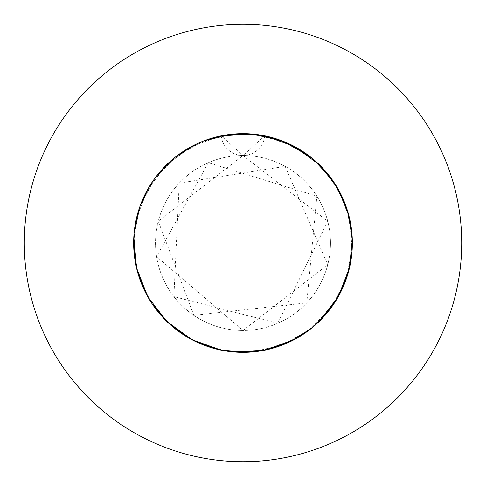 <?xml version="1.0" encoding="UTF-8"?>
<svg xmlns="http://www.w3.org/2000/svg" width="486" height="486" viewBox="0 0 486 486"><rect width="100%" height="100%" fill="white"/><g stroke="black" fill="none" stroke-linecap="round" stroke-linejoin="round"><path stroke-width="0.36" stroke-dasharray="2.43 1.82" d="M221.239 135.837A109.35 109.35 0 0 1 352.35 243A109.35 109.35 0 0 1 243 352.35A109.35 109.35 0 0 1 133.65 243L136.481 218.275L147.762 189.267L166.759 164.614L191.927 146.31L221.239 135.837L243 155.52A87.48 87.48 0 0 1 330.48 243A87.48 87.48 0 0 1 243 330.48A87.48 87.48 0 0 1 155.52 243A87.48 87.48 0 0 1 243 155.52A87.48 87.48 0 0 1 330.48 243A87.48 87.48 0 0 1 243 330.48A87.48 87.48 0 0 1 155.52 243A87.48 87.48 0 0 1 243 155.52A21.87 21.87 0 0 1 221.239 135.837L191.927 146.31L166.759 164.614L147.762 189.267L136.481 218.275L133.65 243A109.35 109.35 0 0 1 243 133.65A109.35 109.35 0 0 1 352.35 243A109.35 109.35 0 0 1 243 352.35A109.35 109.35 0 0 1 221.239 135.837L191.927 146.31L166.759 164.614L147.762 189.267L136.481 218.275L133.65 243L133.832 236.712L140.023 206.21L154.56 178.69L176.26 156.377L203.367 141.086L233.687 134.045L264.761 135.837L294.073 146.31L319.241 164.614L338.238 189.267L349.519 218.275L352.35 243A109.35 109.35 0 0 0 243 133.65A109.35 109.35 0 0 0 133.65 243L133.65 243.018M461.7 243A218.7 218.7 0 0 0 243 24.3A218.7 218.7 0 0 0 24.3 243A218.7 218.7 0 0 0 243 461.7A218.7 218.7 0 0 0 461.7 243M329.526 176.139L338.238 189.267L349.519 218.275L352.168 249.288L345.977 279.79L331.44 307.31L309.74 329.623L282.633 344.914L252.313 351.955L248.905 352.192M264.761 135.837A21.87 21.87 0 0 1 243 155.52L264.761 135.837L233.687 134.045L203.367 141.086L176.26 156.377L154.56 178.69L140.023 206.21L133.832 236.712L133.65 243A109.35 109.35 0 0 0 243 352.35A109.35 109.35 0 0 0 352.35 243M243 155.52L327.734 221.252L277.737 323.287L173.885 296.624L179.225 183.119L285.148 166.346L327.734 264.749L243 330.48L156.595 256.681L208.263 162.713L316.86 196.125L306.775 302.881L193.835 315.353L158.266 221.252L243 155.52"/><path stroke-width="0.73" d="M248.905 352.192L229.507 351.512L252.313 351.955L256.414 351.524L248.99 352.186L221.239 350.163L191.927 339.69L166.759 321.386L147.762 296.733L136.481 267.725L133.65 243A109.35 109.35 0 0 0 243 352.35A109.35 109.35 0 0 0 352.35 243A109.35 109.35 0 0 0 243 133.65A109.35 109.35 0 0 0 133.65 243L134.075 252.611M461.7 243A218.7 218.7 0 0 0 243 24.3A218.7 218.7 0 0 0 24.3 243A218.7 218.7 0 0 0 243 461.7A218.7 218.7 0 0 0 461.7 243M264.761 135.837L294.073 146.31L319.241 164.614L329.526 176.139M134.081 252.696L137.149 270.435M137.526 271.856L138.668 275.75M138.71 275.884L141.195 282.913L138.71 275.884L140.023 279.79L149.895 300.348L141.226 282.986L149.895 300.348M149.931 300.403L152.124 303.817M152.154 303.865L166.759 321.386L152.167 303.878M152.197 303.932L156.559 309.977M156.614 310.044L168.782 323.305L156.614 310.044L172.937 326.957L169.869 324.302L172.937 326.957M173.04 327.042L178.933 331.616M179 331.665L195.682 341.579M195.737 341.609L199.43 343.292M199.558 343.347L206.495 346.075M206.574 346.105L225.37 350.922M229.447 351.506L225.431 350.928L233.687 351.955L264.761 350.163L290.318 341.579L309.74 329.623L312.96 327.042L309.74 329.623L290.318 341.579M229.586 351.524L233.687 351.955L256.493 351.512M256.553 351.506L260.569 350.928M260.63 350.922L279.426 346.105L260.642 350.916M260.703 350.91L268.017 349.452M268.096 349.434L290.245 341.615M294.073 339.69L313.014 326.993L293.939 339.763M313.063 326.957L319.241 321.386L338.238 296.733L348.474 271.856M316.173 324.259L329.387 310.044L316.173 324.259L319.241 321.386L336.063 300.421L333.876 303.817L345.977 279.79L336.834 299.145M316.234 324.205L321.598 319.029M321.653 318.968L336.063 300.421M336.901 299.036L336.105 300.348M349.519 267.725L352.295 239.501L349.519 267.725L338.238 296.733L348.468 271.874M348.492 271.796L348.851 270.435M348.887 270.313L349.483 267.865M347.332 210.25L348.474 214.144L347.332 210.25L352.168 236.712L352.289 239.373L352.18 236.858M352.168 236.712L348.851 215.565M316.234 161.795L319.241 164.614L336.063 185.579L333.876 182.183L345.977 206.21L347.29 210.116L344.805 203.087M344.774 203.014L336.834 186.855M329.387 175.956L313.081 159.056L331.44 178.69L333.833 182.122M333.803 182.068L329.441 176.023M297.067 147.951L311.927 158.108M311.83 158.029L290.33 144.427M256.487 134.482L282.633 141.086L309.74 156.377L286.594 142.714L290.264 144.391L286.57 142.708M260.703 135.09L264.761 135.837L285.215 142.131M285.1 142.082L282.767 141.14M282.633 141.086L252.313 134.045L221.239 135.837L225.297 135.09M352.35 243L351.925 252.611L352.332 240.971M351.919 252.696L347.338 275.726L351.919 252.696M347.314 275.805L346.883 277.154L347.314 275.805M346.84 277.269L346.026 279.65L346.84 277.269M333.833 303.878L333.05 305.032M332.977 305.135L331.525 307.195M331.44 307.31L333.803 303.932M313.014 326.993L294.073 339.69L264.761 350.163L233.687 351.955L225.431 350.928M290.264 341.609L286.57 343.292L290.264 341.609M286.442 343.347L279.505 346.075L286.442 343.347M217.904 349.434L195.755 341.615L221.239 350.163L225.297 350.91L217.983 349.452M194.303 340.905L192.061 339.763L194.303 340.905M191.927 339.69L189.005 338.092L191.927 339.69M188.933 338.049L169.887 324.314L188.933 338.049M168.691 323.22L166.862 321.489L168.691 323.22M146.128 293.732L137.532 271.874L147.762 296.733L149.858 300.281L146.171 293.805M137.113 270.313L136.517 267.865M136.481 267.725L133.832 236.712L134.075 233.389M134.081 233.304L138.662 210.274M138.686 210.195L139.118 208.846M139.16 208.731L139.974 206.35M140.023 206.21L149.895 185.652M149.931 185.597L152.124 182.183M152.197 182.068L156.559 176.023M156.614 175.956L172.919 159.056M172.986 159.007L174.073 158.108M174.17 158.029L176.145 156.468M176.26 156.377L195.682 144.421M195.737 144.391L199.43 142.708M199.558 142.653L203.367 141.086L225.358 135.084M225.431 135.072L229.447 134.494L225.431 135.072L252.313 134.045L256.414 134.476L248.99 133.814M229.586 134.476L233.687 134.045L256.493 134.488M256.553 134.494L260.569 135.072L256.553 134.494M286.442 142.653L282.633 141.086L260.642 135.084M290.391 144.451L296.995 147.908M333.846 182.135L331.44 178.69L313.081 159.056L316.131 161.704M336.901 186.964L338.165 189.139M338.238 189.267L348.468 214.126M348.887 215.687L349.483 218.135M349.519 218.275L352.332 240.91M133.65 243.018L133.832 249.288L137.508 271.796L136.481 267.725L133.65 243L133.705 246.499M248.905 133.808L229.507 134.488M133.711 246.627L133.82 249.142M133.832 249.288L137.508 271.796M348.511 271.723L349.519 267.725L352.295 239.501M352.289 239.373L348.492 214.205M347.29 210.116L345.977 206.21L336.105 185.652M336.069 185.597L333.876 182.183M225.37 135.078L221.239 135.837"/></g></svg>
